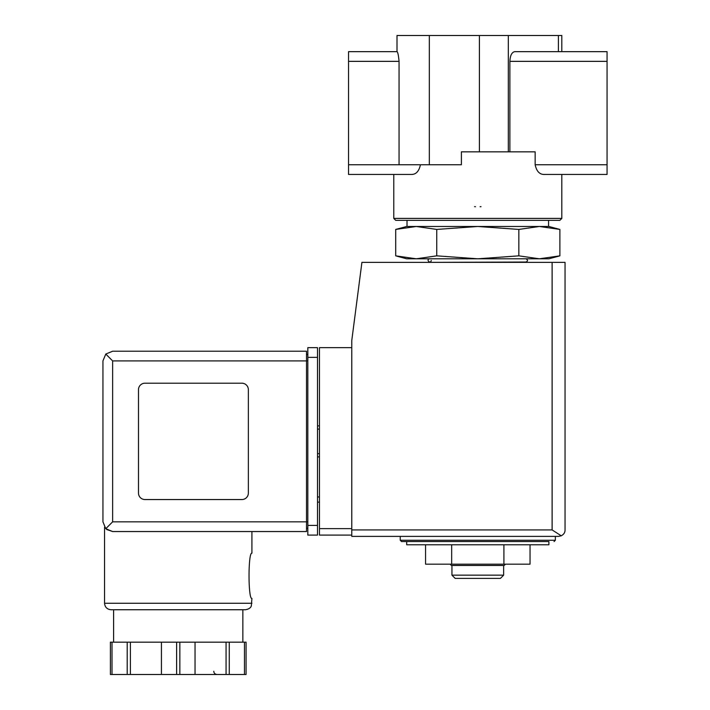 <?xml version="1.0" encoding="UTF-8"?>
<svg xmlns="http://www.w3.org/2000/svg" width="710" height="710" viewBox="0 0 710 710"><rect width="100%" height="100%" fill="white"/><g stroke="black" fill="none" stroke-linecap="round" stroke-linejoin="round"><path stroke-width="1.06" d="M561.814 218.405L559.879 220.34L395.718 220.34L393.775 218.405L561.814 218.405L561.814 174.456L607.059 174.456L544.02 174.456C539.511 174.438 536.556 171.208 535.154 164.764C536.547 171.19 539.502 174.42 544.02 174.456M509.886 151.834L509.886 61.353C510.179 55.478 511.795 52.247 514.732 51.661L607.059 51.661L607.059 164.764L535.154 164.764L535.154 151.834L461.402 151.834L461.402 164.764L399.055 164.764L399.055 61.353L348.539 61.353L348.539 174.456L393.775 174.456L393.775 218.405M420.444 164.764C419.051 171.19 416.095 174.42 411.569 174.456L348.539 174.456M406.706 544.783L548.892 544.783L548.892 541.553L406.706 541.553L406.706 544.783M518.841 229.428L477.794 226.481L436.748 229.428L416.229 226.481L406.706 226.481L395.71 229.428L416.229 226.481L395.71 229.428L395.71 255.848L416.229 258.795L436.748 255.848L477.794 258.795L518.841 255.848L539.369 258.795L559.888 255.848L559.888 229.428L539.369 226.481L518.841 229.428L518.841 255.848M395.71 255.848L406.706 258.795L548.892 258.795L559.888 255.848M431.263 262.354L525.95 262.026C528.027 261.129 528.027 260.055 525.95 258.795M431.263 260.41C430.597 264.519 425.547 259.461 429.648 258.795M436.748 229.428L436.748 255.848M561.814 51.661L561.814 35.5L397.005 35.5L397.005 51.661L348.539 51.661L348.539 61.353M399.055 61.353C398.505 55.451 397.84 52.221 397.05 51.661L348.539 51.661M607.059 164.764L607.059 174.456M407.025 226.481L407.025 220.34M539.369 226.481L416.229 226.481L548.892 226.481L559.888 229.428M400.245 536.387L400.245 540.266L401.532 541.553L548.892 541.553M503.914 544.783L503.914 564.175L530.042 564.175L530.042 544.783M503.914 564.175L451.675 564.175L451.675 544.783M451.675 564.175L425.556 564.175L425.556 544.783M503.647 575.162L451.942 575.162L455.181 578.393L500.417 578.393L503.647 575.162L503.647 565.471M451.942 575.162L451.942 565.471M450.14 564.175L451.427 565.471L504.171 565.471L505.458 564.175M474.564 206.645A42.005 42.005 0 0 0 475.487 206.708A42.005 42.005 0 0 1 474.564 206.645M480.102 206.708A42.005 42.005 0 0 0 481.025 206.645A42.005 42.005 0 0 1 480.102 206.708M351.769 347.66L319.456 347.66L319.456 535.091L351.769 535.091M558.584 536.387L351.769 536.387L351.769 340.552L361.914 262.354L565.045 262.354L565.045 529.926C565.116 532.402 563.855 534.364 561.264 535.802L558.584 536.387L561.264 535.802C563.855 534.364 565.116 532.402 565.045 529.926M561.264 535.802L552.123 529.926L351.769 529.926M319.456 496.964L317.512 496.964M319.456 502.13L317.512 502.13M317.512 425.867L319.456 425.867M317.512 456.894L319.456 456.894M112.633 360.911L112.633 521.841L105.781 528.702L102.941 521.841L102.941 360.911L105.781 354.059L112.633 360.911L306.525 360.911L306.525 531.541L251.917 531.541L251.917 553.188C248.074 551.865 248.083 599.764 251.917 598.432L251.34 605.941C251.269 605.852 250.905 608.843 245.456 609.739L113.609 609.739L113.609 642.186M106.704 529.509L112.633 531.541L106.606 529.438M245.456 609.739L111.017 609.739C107.095 609.357 104.938 607.201 104.556 603.278L104.556 527.202M246.077 642.186L246.077 674.5L246.077 642.186L110.396 642.186L110.396 674.5L110.396 642.186M105.781 528.702L112.633 531.541L306.525 531.541M102.941 521.841L102.941 360.911M105.781 354.059L112.633 351.219L306.525 351.219L306.525 360.911L307.82 360.911M241.897 499.547A6.461 6.461 0 0 0 248.358 493.086L248.358 389.675A6.461 6.461 0 0 0 241.897 383.214L144.955 383.214A6.461 6.461 0 0 0 138.485 389.675L138.485 493.086A6.461 6.461 0 0 0 144.955 499.547L241.897 499.547M307.82 525.4L307.82 347.66L317.512 347.66L317.512 535.091L307.82 535.091L307.82 525.4L317.512 525.4M306.525 354.45L307.82 354.45L306.525 354.45M306.525 528.302L307.82 528.302M127.196 642.186L127.196 674.5L110.396 674.5M130.409 642.186L130.409 674.5L127.196 674.5M161.436 642.186L161.436 674.5L130.409 674.5M195.037 642.186L195.037 674.5L161.436 674.5M226.064 642.186L226.064 674.5L195.037 674.5M229.277 642.186L229.277 674.5L226.064 674.5M246.077 674.5L229.277 674.5M607.059 61.353L509.886 61.353M558.406 51.661L558.406 35.5M508.316 151.834L508.316 35.5M399.055 164.764L348.539 164.764M429.328 164.764L429.328 35.5M479.41 151.834L479.41 35.5M400.245 540.266L555.353 540.266L554.057 541.553M552.123 529.926L552.123 262.354M319.456 528.63L351.769 528.63M317.512 429.097L319.456 429.097M317.512 453.654L319.456 453.654M104.556 603.278L251.917 603.278M112.633 521.841L307.82 521.841M307.82 357.361L317.512 357.361M112.011 642.186L112.011 674.5M176.621 642.186L176.621 674.5M179.852 642.186L179.852 674.5M244.462 642.186L244.462 674.5M524.335 262.354L525.95 262.026M548.564 226.481L548.564 220.34M555.353 540.266L555.353 536.387M242.864 642.186L242.864 609.739M213.781 671.269C213.923 673.178 214.997 674.251 217.012 674.5"/></g></svg>

